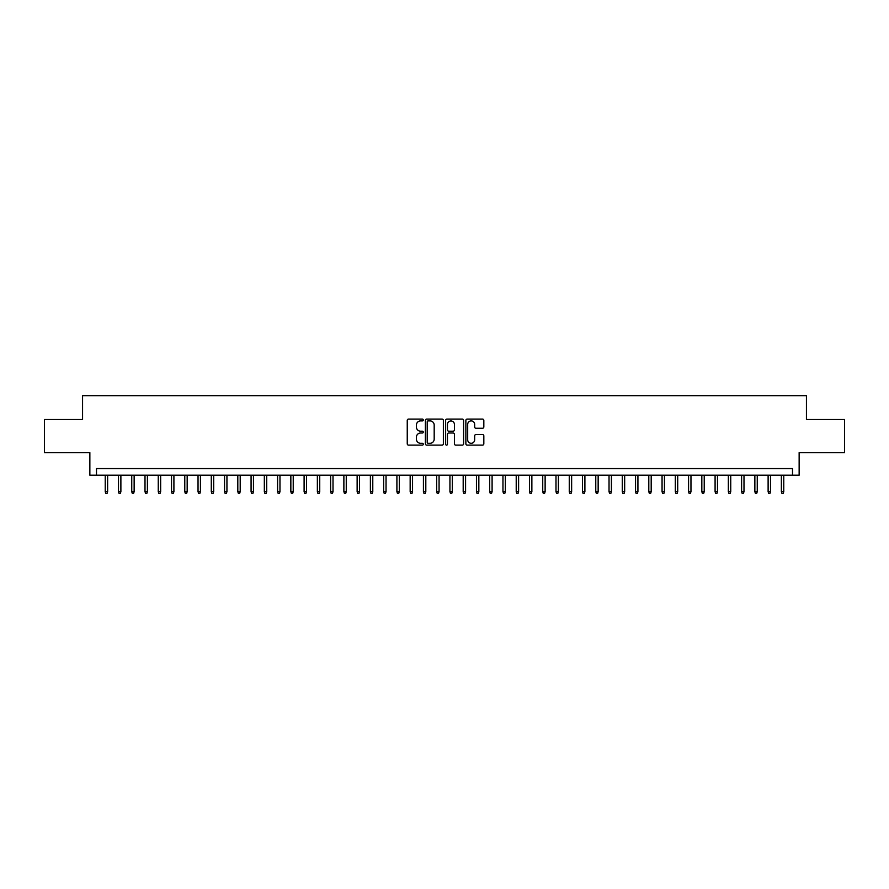 <?xml version="1.0" encoding="UTF-8"?>
<svg xmlns="http://www.w3.org/2000/svg" width="889" height="889" viewBox="0 0 889 889"><rect width="100%" height="100%" fill="white"/><g stroke="black" fill="none" stroke-linecap="round" stroke-linejoin="round"><path stroke-width="1.33" d="M423.286 419.997A0.911 0.911 0 0 0 422.375 419.086L408.551 419.086A1.3 1.3 0 0 0 407.251 420.397L407.251 443.811A1.3 1.3 0 0 0 408.551 445.122L422.375 445.122A0.911 0.911 0 0 0 423.286 444.211A0.911 0.911 0 0 0 422.375 443.3L420.586 443.3A4.167 4.167 0 0 1 416.419 439.133L416.419 437.177A4.167 4.167 0 0 1 420.586 433.01L422.375 433.01A0.911 0.911 0 0 0 423.286 432.11A0.911 0.911 0 0 0 422.375 431.198L420.586 431.198A4.167 4.167 0 0 1 416.419 427.031L416.419 425.075A4.167 4.167 0 0 1 420.586 420.908L422.375 420.908A0.911 0.911 0 0 0 423.286 419.997M482.527 428.265A1.3 1.3 0 0 0 483.827 426.964L483.827 420.397A1.3 1.3 0 0 0 482.527 419.086L467.181 419.086A1.3 1.3 0 0 0 465.869 420.397L465.869 443.811A1.3 1.3 0 0 0 467.181 445.122L482.527 445.122A1.3 1.3 0 0 0 483.827 443.811L483.827 435.877A1.3 1.3 0 0 0 482.527 434.577L475.959 434.577A1.3 1.3 0 0 0 474.659 435.877L474.659 439.811A3.478 3.478 0 0 1 471.181 443.3A3.478 3.478 0 0 1 467.692 439.811L467.692 424.397A3.478 3.478 0 0 1 471.181 420.908A3.478 3.478 0 0 1 474.659 424.397L474.659 426.964A1.3 1.3 0 0 0 475.959 428.265L482.527 428.265M792.51 475.193L799.144 475.193L799.144 452.657L844.55 452.657L844.55 419.508L806.434 419.508L806.434 395.649L82.566 395.649L82.566 419.508L44.45 419.508L44.45 452.657L89.856 452.657L89.856 475.193L792.51 475.193L792.51 468.559L96.49 468.559L96.49 475.193M443.367 420.397A1.3 1.3 0 0 0 442.055 419.086L426.709 419.086A1.3 1.3 0 0 0 425.398 420.397L425.398 443.811A1.3 1.3 0 0 0 426.709 445.122L442.055 445.122A1.3 1.3 0 0 0 443.367 443.811L443.367 420.397M446.945 419.086L462.291 419.086A1.3 1.3 0 0 1 463.602 420.397L463.602 443.811A1.3 1.3 0 0 1 462.291 445.122L455.724 445.122A1.3 1.3 0 0 1 454.423 443.811L454.423 434.321A1.3 1.3 0 0 0 453.123 433.01L448.767 433.01A1.3 1.3 0 0 0 447.456 434.321L447.456 444.211A0.911 0.911 0 0 1 446.545 445.122A0.911 0.911 0 0 1 445.633 444.211L445.633 420.397A1.3 1.3 0 0 1 446.945 419.086M428.131 420.908A0.911 0.911 0 0 0 427.22 421.819L427.22 442.389A0.911 0.911 0 0 0 428.131 443.3L430.02 443.3A4.167 4.167 0 0 0 434.188 439.133L434.188 425.075A4.167 4.167 0 0 0 430.02 420.908L428.131 420.908M454.423 424.464A3.478 3.478 0 0 0 450.945 420.975A3.478 3.478 0 0 0 447.456 424.464L447.456 429.887A1.3 1.3 0 0 0 448.767 431.198L453.123 431.198A1.3 1.3 0 0 0 454.423 429.887L454.423 424.464M107.625 491.628L107.091 493.351L105.769 493.351L105.235 491.628L107.625 491.628L107.625 475.193M105.235 491.628L105.235 475.193M120.882 491.628L120.348 493.351L119.026 493.351L118.493 491.628L120.882 491.628L120.882 475.193M118.493 491.628L118.493 475.193M134.139 491.628L133.606 493.351L132.283 493.351L131.75 491.628L134.139 491.628L134.139 475.193M131.75 491.628L131.75 475.193M147.396 491.628L146.863 493.351L145.54 493.351L145.007 491.628L147.396 491.628L147.396 475.193M145.007 491.628L145.007 475.193M160.653 491.628L160.12 493.351L158.798 493.351L158.264 491.628L160.653 491.628L160.653 475.193M158.264 491.628L158.264 475.193M173.911 491.628L173.377 493.351L172.055 493.351L171.521 491.628L173.911 491.628L173.911 475.193M171.521 491.628L171.521 475.193M187.168 491.628L186.634 493.351L185.312 493.351L184.779 491.628L187.168 491.628L187.168 475.193M184.779 491.628L184.779 475.193M200.425 491.628L199.892 493.351L198.569 493.351L198.036 491.628L200.425 491.628L200.425 475.193M198.036 491.628L198.036 475.193M213.682 491.628L213.149 493.351L211.826 493.351L211.293 491.628L213.682 491.628L213.682 475.193M211.293 491.628L211.293 475.193M226.939 491.628L226.406 493.351L225.084 493.351L224.55 491.628L226.939 491.628L226.939 475.193M224.55 491.628L224.55 475.193M240.197 491.628L239.674 493.351L238.341 493.351L237.808 491.628L240.197 491.628L240.197 475.193M237.808 491.628L237.808 475.193M253.454 491.628L252.932 493.351L251.598 493.351L251.076 491.628L253.454 491.628L253.454 475.193M251.076 491.628L251.076 475.193M266.711 491.628L266.189 493.351L264.855 493.351L264.333 491.628L266.711 491.628L266.711 475.193M264.333 491.628L264.333 475.193M279.968 491.628L279.446 493.351L278.113 493.351L277.59 491.628L279.968 491.628L279.968 475.193M277.59 491.628L277.59 475.193M293.226 491.628L292.703 493.351L291.37 493.351L290.847 491.628L293.226 491.628L293.226 475.193M290.847 491.628L290.847 475.193M306.483 491.628L305.96 493.351L304.627 493.351L304.105 491.628L306.483 491.628L306.483 475.193M304.105 491.628L304.105 475.193M319.74 491.628L319.218 493.351L317.884 493.351L317.362 491.628L319.74 491.628L319.74 475.193M317.362 491.628L317.362 475.193M333.008 491.628L332.475 493.351L331.153 493.351L330.619 491.628L333.008 491.628L333.008 475.193M330.619 491.628L330.619 475.193M346.266 491.628L345.732 493.351L344.41 493.351L343.876 491.628L346.266 491.628L346.266 475.193M343.876 491.628L343.876 475.193M359.523 491.628L358.989 493.351L357.667 493.351L357.134 491.628L359.523 491.628L359.523 475.193M357.134 491.628L357.134 475.193M372.78 491.628L372.247 493.351L370.924 493.351L370.391 491.628L372.78 491.628L372.78 475.193M370.391 491.628L370.391 475.193M386.037 491.628L385.504 493.351L384.181 493.351L383.648 491.628L386.037 491.628L386.037 475.193M383.648 491.628L383.648 475.193M399.294 491.628L398.761 493.351L397.439 493.351L396.905 491.628L399.294 491.628L399.294 475.193M396.905 491.628L396.905 475.193M412.552 491.628L412.018 493.351L410.696 493.351L410.162 491.628L412.552 491.628L412.552 475.193M410.162 491.628L410.162 475.193M425.809 491.628L425.275 493.351L423.953 493.351L423.42 491.628L425.809 491.628L425.809 475.193M423.42 491.628L423.42 475.193M439.066 491.628L438.533 493.351L437.21 493.351L436.677 491.628L439.066 491.628L439.066 475.193M436.677 491.628L436.677 475.193M452.323 491.628L451.79 493.351L450.467 493.351L449.934 491.628L452.323 491.628L452.323 475.193M449.934 491.628L449.934 475.193M465.58 491.628L465.047 493.351L463.725 493.351L463.191 491.628L465.58 491.628L465.58 475.193M463.191 491.628L463.191 475.193M478.838 491.628L478.304 493.351L476.982 493.351L476.448 491.628L478.838 491.628L478.838 475.193M476.448 491.628L476.448 475.193M492.095 491.628L491.561 493.351L490.239 493.351L489.706 491.628L492.095 491.628L492.095 475.193M489.706 491.628L489.706 475.193M505.352 491.628L504.819 493.351L503.496 493.351L502.963 491.628L505.352 491.628L505.352 475.193M502.963 491.628L502.963 475.193M518.609 491.628L518.076 493.351L516.753 493.351L516.22 491.628L518.609 491.628L518.609 475.193M516.22 491.628L516.22 475.193M531.866 491.628L531.333 493.351L530.011 493.351L529.477 491.628L531.866 491.628L531.866 475.193M529.477 491.628L529.477 475.193M545.124 491.628L544.59 493.351L543.268 493.351L542.735 491.628L545.124 491.628L545.124 475.193M542.735 491.628L542.735 475.193M558.381 491.628L557.848 493.351L556.525 493.351L555.992 491.628L558.381 491.628L558.381 475.193M555.992 491.628L555.992 475.193M571.638 491.628L571.116 493.351L569.782 493.351L569.26 491.628L571.638 491.628L571.638 475.193M569.26 491.628L569.26 475.193M584.895 491.628L584.373 493.351L583.04 493.351L582.517 491.628L584.895 491.628L584.895 475.193M582.517 491.628L582.517 475.193M598.153 491.628L597.63 493.351L596.297 493.351L595.774 491.628L598.153 491.628L598.153 475.193M595.774 491.628L595.774 475.193M611.41 491.628L610.887 493.351L609.554 493.351L609.032 491.628L611.41 491.628L611.41 475.193M609.032 491.628L609.032 475.193M624.667 491.628L624.145 493.351L622.811 493.351L622.289 491.628L624.667 491.628L624.667 475.193M622.289 491.628L622.289 475.193M637.924 491.628L637.402 493.351L636.068 493.351L635.546 491.628L637.924 491.628L637.924 475.193M635.546 491.628L635.546 475.193M651.192 491.628L650.659 493.351L649.326 493.351L648.803 491.628L651.192 491.628L651.192 475.193M648.803 491.628L648.803 475.193M664.45 491.628L663.916 493.351L662.594 493.351L662.061 491.628L664.45 491.628L664.45 475.193M662.061 491.628L662.061 475.193M677.707 491.628L677.174 493.351L675.851 493.351L675.318 491.628L677.707 491.628L677.707 475.193M675.318 491.628L675.318 475.193M690.964 491.628L690.431 493.351L689.108 493.351L688.575 491.628L690.964 491.628L690.964 475.193M688.575 491.628L688.575 475.193M704.221 491.628L703.688 493.351L702.366 493.351L701.832 491.628L704.221 491.628L704.221 475.193M701.832 491.628L701.832 475.193M717.479 491.628L716.945 493.351L715.623 493.351L715.089 491.628L717.479 491.628L717.479 475.193M715.089 491.628L715.089 475.193M730.736 491.628L730.202 493.351L728.88 493.351L728.347 491.628L730.736 491.628L730.736 475.193M728.347 491.628L728.347 475.193M743.993 491.628L743.46 493.351L742.137 493.351L741.604 491.628L743.993 491.628L743.993 475.193M741.604 491.628L741.604 475.193M757.25 491.628L756.717 493.351L755.394 493.351L754.861 491.628L757.25 491.628L757.25 475.193M754.861 491.628L754.861 475.193M770.507 491.628L769.974 493.351L768.652 493.351L768.118 491.628L770.507 491.628L770.507 475.193M768.118 491.628L768.118 475.193M783.765 491.628L783.231 493.351L781.909 493.351L781.375 491.628L783.765 491.628L783.765 475.193M781.375 491.628L781.375 475.193"/></g></svg>
